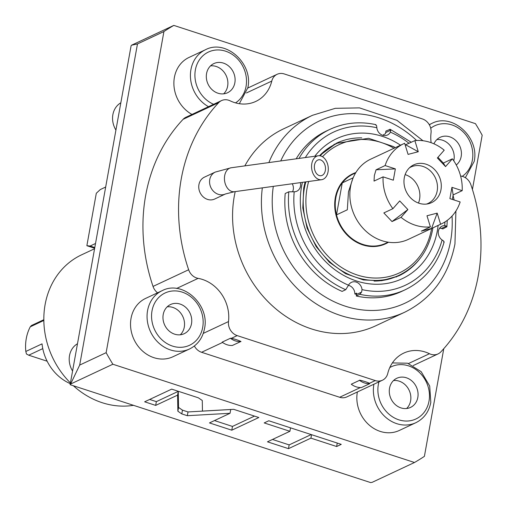 <?xml version="1.0" encoding="UTF-8"?>
<svg xmlns="http://www.w3.org/2000/svg" width="508" height="508" viewBox="0 0 508 508"><rect width="100%" height="100%" fill="white"/><g stroke="black" fill="none" stroke-linecap="round" stroke-linejoin="round"><path stroke-width="0.76" d="M77.483 343.738A20.136 17.501 64.9 0 0 69.52 355.594A20.136 17.501 -115.1 0 0 72.574 371.037M94.786 247.561L90.107 246.037L95.517 243.503L70.117 384.683L370.694 482.6L372.231 482.302L414.496 462.496L112.859 364.236L70.593 384.042L79.692 365.074L137.471 43.936L131.559 45.206L131.083 45.847L105.677 187.027L100.273 189.567L96.304 193.269L86.868 245.707L94.666 248.247M105.677 187.027L95.517 243.503M90.107 246.037L86.868 245.707M70.593 384.042L70.117 384.683M112.859 364.236A249.657 216.999 -115.1 0 1 106.14 352.679L163.925 31.54A249.657 216.999 -115.1 0 1 173.825 25.4L475.463 123.66A249.657 216.999 -115.1 0 1 482.181 135.217L472.421 189.459M173.825 25.4L131.559 45.206M202.273 400.488L198.361 397.815L171.691 389.128L144.647 401.803L155.677 405.397L177.59 395.129L177.876 411.226L181.794 413.906L187.325 415.703L230.041 413.283L209.474 422.923L231.794 430.193L258.839 417.519L233.674 409.321L202.457 411.093L202.273 400.488M289.909 431.298L267.468 441.814L288.481 448.659L310.921 438.144L336.633 446.519L341.243 444.36L268.796 420.764L264.192 422.923L289.909 431.298L290.532 427.844M106.14 352.679L79.692 365.074M163.925 31.54L137.471 43.936M443.776 348.672L424.402 456.355A249.657 216.999 -115.1 0 1 414.496 462.496M172.993 356.73A32.214 27.997 -115.1 0 1 142.291 350.812A32.214 27.997 -115.1 0 1 131.039 318.345A32.214 27.997 -115.1 0 1 145.656 298.393L162.185 290.646A32.214 27.997 64.9 0 0 147.568 310.604A32.214 27.997 64.9 0 0 158.82 343.065A32.214 27.997 64.9 0 0 189.522 348.99L172.993 356.73M191.992 114.433A32.214 27.997 -115.1 0 1 174.39 77.394A32.214 27.997 -115.1 0 1 189.014 57.442L205.543 49.695A32.214 27.997 64.9 0 0 190.919 69.653A32.214 27.997 64.9 0 0 208.515 106.686M373.901 384.226A32.214 27.997 64.9 0 0 373.882 384.327A32.214 27.997 64.9 0 0 385.134 416.789A32.214 27.997 64.9 0 0 415.842 422.713L399.313 430.46A32.214 27.997 -115.1 0 1 368.611 424.536A32.214 27.997 -115.1 0 1 357.353 392.068A32.214 27.997 -115.1 0 1 357.372 391.966M183.102 119.317A12.078 10.503 -115.1 0 1 185.909 117.278L221.52 100.597A12.078 10.503 64.9 0 0 218.713 102.635L183.102 119.317A169.126 147.002 -115.1 0 0 153.035 286.429A12.078 10.503 64.9 0 0 157.563 292.811M369.475 383.299L369.741 383.654A17.113 14.878 -115.1 0 1 359.531 380.346C358.419 379.616 366.465 381.756 369.475 383.299L375.272 380.581A12.078 10.503 64.9 0 0 382.429 380.225L346.818 396.913A12.078 10.503 64.9 0 1 339.661 397.269L201.581 352.285A12.078 10.503 -115.1 0 1 194.38 345.999M191.503 323.723A16.11 14.002 64.9 0 0 185.877 307.486A16.11 14.002 64.9 0 0 170.523 304.527A16.11 14.002 64.9 0 0 163.214 314.503A16.11 14.002 -115.1 0 0 168.84 330.74A16.11 14.002 -115.1 0 0 184.188 333.699A16.11 14.002 -115.1 0 0 191.503 323.723M180.302 334.785A16.11 14.002 -115.1 0 0 184.29 327.101A16.11 14.002 64.9 0 0 167.202 306.819M234.855 82.772A16.11 14.002 64.9 0 0 229.229 66.542A16.11 14.002 64.9 0 0 213.874 63.576A16.11 14.002 64.9 0 0 206.566 73.558A16.11 14.002 -115.1 0 0 212.192 89.789A16.11 14.002 -115.1 0 0 227.546 92.748A16.11 14.002 -115.1 0 0 234.855 82.772M223.653 93.834A16.11 14.002 -115.1 0 0 227.641 86.15A16.11 14.002 64.9 0 0 210.553 65.869M417.817 397.447A16.11 14.002 64.9 0 0 412.191 381.216A16.11 14.002 64.9 0 0 396.843 378.25A16.11 14.002 64.9 0 0 389.528 388.233A16.11 14.002 -115.1 0 0 395.154 404.463A16.11 14.002 -115.1 0 0 410.508 407.422A16.11 14.002 -115.1 0 0 417.817 397.447M406.622 408.508A16.11 14.002 -115.1 0 0 410.61 400.825A16.11 14.002 64.9 0 0 393.516 380.543M456.273 164.979A16.11 14.002 -115.1 0 0 461.175 156.496A16.11 14.002 64.9 0 0 455.549 140.265A16.11 14.002 64.9 0 0 440.195 137.3A16.11 14.002 64.9 0 0 433.94 143.821M453.765 160.801A16.11 14.002 -115.1 0 0 453.962 159.874A16.11 14.002 64.9 0 0 436.874 139.592M460.61 176.009A36.239 31.502 64.9 0 0 461.41 176.162A12.078 10.503 64.9 0 1 470.897 184.785A169.126 147.002 -115.1 0 1 440.83 351.898A12.078 10.503 64.9 0 1 438.023 353.93A12.078 10.503 64.9 0 1 429.457 353.72A36.239 31.502 64.9 0 0 403.771 353.092A36.239 31.502 64.9 0 0 387.763 373.444A12.078 10.503 64.9 0 1 382.429 380.225M369.741 383.654L361.48 387.528A17.113 14.878 -115.1 0 1 351.263 384.219L359.531 380.346M240.614 341.611L232.353 345.484A17.113 14.878 -115.1 0 1 222.148 342.138L230.41 338.265L231.4 338.315C235.807 339.198 242.653 341.909 240.614 341.611A17.113 14.878 -115.1 0 1 230.41 338.265M375.272 380.581L237.192 335.604L231.4 338.315M153.035 286.429L188.646 269.748A12.078 10.503 64.9 0 0 198.139 278.365A36.239 31.502 64.9 0 1 228.511 321.564A12.078 10.503 64.9 0 0 237.192 335.604M188.646 269.748A169.126 147.002 -115.1 0 1 218.713 102.635M431.14 142.704A36.239 31.502 64.9 0 1 431.032 132.963A12.078 10.503 64.9 0 0 422.351 118.923L284.27 73.946A12.078 10.503 64.9 0 0 277.114 74.301A12.078 10.503 64.9 0 0 271.78 81.083A36.239 31.502 64.9 0 1 255.772 101.435A36.239 31.502 64.9 0 1 230.086 100.806A12.078 10.503 64.9 0 0 221.52 100.597M235.217 191.599A108.725 94.501 -115.1 0 0 234.296 196.164A108.725 94.501 64.9 0 0 272.275 305.727A108.725 94.501 64.9 0 0 375.901 325.717L404.749 312.198C431.851 298.634 448.589 275.888 454.952 243.973L455.917 210.998M244.831 165.887A108.725 94.501 -115.1 0 1 283.642 128.81L312.496 115.297A108.725 94.501 64.9 0 0 268.878 162.579M204.419 177.159A12.078 10.503 64.9 0 0 198.933 184.639A12.078 10.503 64.9 0 0 203.156 196.818A12.078 10.503 64.9 0 0 214.668 199.034L225.482 193.967A12.078 10.503 64.9 0 1 213.97 191.745A12.078 10.503 64.9 0 1 209.753 179.572A12.078 10.503 64.9 0 1 215.233 172.091L204.419 177.159M292.564 191.694A8.052 6.998 64.9 0 0 292.246 183.744M356.559 294.342A85.566 74.378 64.9 0 1 354.863 293.986A8.052 6.998 64.9 0 0 348.456 285.312M383.21 135.42A8.052 6.998 64.9 0 0 383.527 134.671L385.331 133.826A8.052 6.998 64.9 0 0 385.667 132.575L385.947 131.032L390.169 129.299L411.334 142.278M389.553 129.343L390.728 130.2L390.366 132.15A8.052 6.998 64.9 0 1 387.42 135.026A8.052 6.998 64.9 0 1 376.847 127.743L376.58 125.597L375.406 124.733M439.382 228.543L440.188 228.168A8.052 6.998 64.9 0 1 441.414 228.448L442.862 228.924L446.894 226.759L446.475 226.079L441.414 228.448M443.757 242.291L443.763 241.141L442.1 239.966A8.052 6.998 64.9 0 1 438.271 232.626A8.052 6.998 64.9 0 1 442.049 226.155A8.052 6.998 64.9 0 1 444.69 225.571L446.475 226.079M354.863 293.986L356.667 293.141A8.052 6.998 64.9 0 1 356.54 294.462L356.26 295.999L359.867 294.31L361.594 292.094L356.54 294.462M300.349 182.632A8.052 6.998 64.9 0 1 296.831 191.205A8.052 6.998 64.9 0 1 294.196 191.783L288.811 191.814L285.204 193.504A88.589 77 -115.1 0 0 342.119 291.395L345.726 289.706L348.513 285.21A8.052 6.998 64.9 0 1 351.46 282.327A8.052 6.998 64.9 0 1 362.033 289.617L361.594 292.094M296.17 158.82A88.589 77 -115.1 0 1 326.447 130.994L330.054 129.305A88.589 77 -115.1 0 0 299.028 158.426M359.867 294.31A88.589 77 -115.1 0 0 405.225 289.744L401.618 291.433A88.589 77 -115.1 0 1 356.26 295.999M337.344 143.231A73.285 63.697 64.9 0 0 333.883 144.494M396.005 277.076A73.285 63.697 64.9 0 0 399.186 275.228M432.905 227.857L432.575 229.819C428.314 251.117 417.214 266.236 399.282 275.184L397.929 275.819A72.885 63.348 -115.1 0 1 374.072 281.083M320.167 155.829A72.885 63.348 -115.1 0 1 337.433 143.186L336.086 143.821A72.885 63.348 64.9 0 0 319.5 155.74M388.512 242.233A38.659 33.598 -115.1 0 1 350.183 237.858A38.659 33.598 -115.1 0 1 335.312 197.707A38.659 33.598 -115.1 0 1 355.86 172.549M355.651 172.898L353.212 174.041A38.252 33.249 -115.1 0 0 342.259 182.912L336.506 214.859A38.252 33.249 -115.1 0 1 335.845 197.733A38.252 33.249 -115.1 0 1 342.259 182.912L353.073 177.844L348.469 191.821L347.326 209.791L336.506 214.859A38.252 33.249 64.9 0 0 385.674 243.319L388.112 242.176M441.427 223.869L408.248 239.414A44.291 38.5 -115.1 0 1 366.033 231.267A44.291 38.5 -115.1 0 1 350.558 186.633A44.291 38.5 64.9 0 1 370.662 159.188L403.841 143.65A44.291 38.5 64.9 0 0 385.115 165.557L395.357 168.891L393.325 180.188L383.083 176.854A44.291 38.5 -115.1 0 0 392.887 208.693L383.838 212.928L392.011 221.571L401.053 217.329A44.291 38.5 -115.1 0 0 430.403 226.892L421.354 231.127L431.559 228.473L440.607 224.238A44.291 38.5 -115.1 0 0 441.427 223.869A44.291 38.5 -115.1 0 0 460.153 201.955L449.904 198.622L451.936 187.325L462.185 190.665A44.291 38.5 64.9 0 0 452.374 158.826L445.554 166.599L437.382 157.963L444.208 150.184A44.291 38.5 64.9 0 0 414.858 140.621L418.281 151.74L408.076 154.394L404.654 143.275A44.291 38.5 64.9 0 0 403.841 143.65M395.357 168.891L376.066 169.799L374.364 175.476L374.034 181.089L383.083 176.854M392.011 221.571L407.88 209.55L401.053 217.329M392.887 208.693L399.707 200.914L407.88 209.55M430.403 226.892L426.98 215.773L437.185 213.119L440.607 224.238M440.969 189.732A20.885 18.148 -115.1 0 1 419.119 203.283A20.885 18.148 -115.1 0 1 404.292 177.781A20.885 18.148 64.9 0 1 426.142 164.23A20.885 18.148 64.9 0 1 440.969 189.732M414.858 140.621L405.174 144.958M452.374 158.826L443.332 163.062L437.94 157.328M452.406 199.434L453.136 194.901L462.185 190.665M376.066 169.799L385.115 165.557M453.136 194.901L451.936 187.325M443.332 163.062L445.554 166.599M405.809 144.863L418.281 151.74M431.559 228.473L437.185 213.119M409.524 167.761A20.136 17.501 64.9 0 1 410.953 166.992A20.136 17.501 64.9 0 1 430.143 170.694A20.136 17.501 64.9 0 1 437.172 190.989A20.136 17.501 -115.1 0 1 428.034 203.46A20.136 17.501 -115.1 0 1 426.536 204.07M418.471 203.06A20.136 17.501 64.9 0 0 419.576 199.231A20.136 17.501 64.9 0 0 405.136 174.6M328.041 171.856A12.078 8.28 82.2 0 0 318.275 155.772A12.078 8.28 82.2 0 0 311.804 163.627A12.078 8.28 82.2 0 0 321.57 179.711A12.078 8.28 82.2 0 0 328.041 171.856M325.336 170.485A8.052 5.524 -97.8 0 1 321.024 175.717A8.052 5.524 -97.8 0 1 314.509 164.998A8.052 5.524 -97.8 0 1 318.827 159.766A8.052 5.524 -97.8 0 1 325.336 170.485M231.794 430.193L232.474 426.428L254.502 416.103M214.49 420.567L232.474 426.428M230.041 413.283L230.721 409.518L188.004 411.944L187.325 415.703M177.59 395.129L178.27 391.363L178.549 407.46L182.467 410.14L188.004 411.944M155.677 405.397L156.356 401.631L178.27 391.363M149.663 399.453L156.356 401.631M272.485 439.458L289.154 444.894L311.182 434.569M336.633 446.519L337.255 443.065M310.921 438.144L311.544 434.689M288.481 448.659L289.154 444.894M115.926 130.086A20.136 17.501 -115.1 0 1 112.878 114.643A20.136 17.501 64.9 0 1 120.834 102.787M94.577 248.749L81.572 254.838A80.334 69.825 64.9 0 0 70.428 382.937M73.381 385.75A80.334 69.825 64.9 0 0 102.146 402.692A80.334 69.825 -115.1 0 0 133.483 405.327M43.828 319.716L31.445 325.52L30.251 326.822A44.291 38.5 64.9 0 0 25.819 351.46L26.454 353.993L28.715 355.206L47.136 361.207M25.819 351.46L42.043 343.859A44.291 38.5 64.9 0 0 70.301 383.661M202.698 327.368A28.861 25.082 64.9 0 0 182.213 292.132A28.861 25.082 64.9 0 0 152.013 310.858A28.861 25.082 64.9 0 0 172.504 346.094A28.861 25.082 64.9 0 0 202.698 327.368M235.521 102.876A28.861 25.082 64.9 0 0 246.056 86.417A28.861 25.082 64.9 0 0 225.565 51.181A28.861 25.082 64.9 0 0 195.37 69.907A28.861 25.082 64.9 0 0 213.614 104.299M378.968 381.851A28.861 25.082 64.9 0 0 378.333 384.581A28.861 25.082 64.9 0 0 398.818 419.818A28.861 25.082 64.9 0 0 429.019 401.091A28.861 25.082 64.9 0 0 418.154 371.316A28.861 25.082 64.9 0 0 389.782 367.57M465.347 177.692L474.174 161.442C479.692 137.516 452.355 112.509 431.857 123.419A32.214 27.997 64.9 0 0 429.324 124.797M462.229 176.339A28.861 25.082 64.9 0 0 472.37 160.141A28.861 25.082 64.9 0 0 460.248 129.35A28.861 25.082 64.9 0 0 430.714 128.238M429.457 353.72L408.534 363.525M339.661 397.269L360.413 387.547M222.574 342.455L201.581 352.285M228.511 321.564L203.257 333.394M176.568 288.474L198.139 278.365M246.424 92.964L271.78 81.083M262.338 187.865A108.725 94.501 64.9 0 0 303.143 294.018A108.725 94.501 64.9 0 0 404.749 312.198M273.317 186.353A100.667 87.503 64.9 0 0 346.742 306.635A100.667 87.503 64.9 0 0 450.634 240.856A100.667 87.503 64.9 0 0 452.037 216.052M416.636 140.494A100.667 87.503 64.9 0 0 280.727 160.947M390.728 130.2L385.667 132.575M376.847 127.743A84.563 73.501 64.9 0 0 305.333 157.556M362.033 289.617A84.563 73.501 64.9 0 0 442.1 239.966M294.196 191.783A84.563 73.501 64.9 0 0 348.513 285.21M444.69 225.571A84.563 73.501 64.9 0 0 444.945 221.952M409.073 143.332A84.563 73.501 64.9 0 0 390.366 132.15M438.106 225.419A77.311 67.202 -115.1 0 1 437.337 230.797A77.311 67.202 -115.1 0 1 356.432 280.962A77.311 67.202 -115.1 0 1 301.542 186.563A77.311 67.202 -115.1 0 1 302.431 182.347M314.769 156.254A77.311 67.202 -115.1 0 1 400.52 145.199M345.726 289.706A88.589 77 -115.1 0 1 288.811 191.814M418.922 259.893A73.285 63.697 -115.1 0 1 398.729 275.888L381.692 280.708L363.506 279.959L345.586 273.66L329.375 262.261L316.179 246.653L307.08 228.073L302.812 208.026L303.708 188.119L305.092 181.978M319.405 155.734L336.544 143.161A73.285 63.697 -115.1 0 1 361.76 137.878M399.282 275.184A72.885 63.348 -115.1 0 1 329.813 261.785A72.885 63.348 -115.1 0 1 304.356 188.335A72.885 63.348 -115.1 0 1 305.829 181.877M431.597 228.473A70.872 61.601 -115.1 0 1 431.495 229.038A70.872 61.601 -115.1 0 1 357.34 275.025A70.872 61.601 -115.1 0 1 307.022 188.487A70.872 61.601 -115.1 0 1 308.667 181.483M322.51 156.756A70.872 61.601 -115.1 0 1 394.011 148.253M215.233 172.091L231.159 167.767A12.078 8.28 82.2 0 0 224.688 175.622A12.078 8.28 82.2 0 0 234.455 191.706L225.482 193.967M181.794 413.906L182.467 410.14M177.876 411.226L178.549 407.46M30.251 326.822L43.84 320.453M42.774 348.621L28.715 355.206M189.522 348.99C197.618 344.932 202.609 338.163 204.502 328.67C210.02 304.743 182.683 279.737 162.185 290.646M239.319 103.702L247.853 87.719C253.371 63.792 226.035 38.786 205.543 49.695M415.842 422.713C423.932 418.655 428.923 411.886 430.816 402.393L429.698 386.029L421.202 371.697L407.556 363.207L392.36 362.934M431.857 123.419L429.241 124.651M247.796 88.036L277.114 74.301M438.023 353.93L413.175 365.576M454.127 199.993L453.06 195.383M422.999 140.741L396.958 120.332L359.505 107.886L335.305 108.325L312.496 115.297M375.92 124.657C359.759 121.139 344.468 122.688 330.054 129.305M405.225 289.744C424.739 280.156 437.718 264.204 444.176 241.891M447.256 220.377L446.894 226.759M395.319 147.637L393.541 146.602L368.554 138.29L337.433 143.186M231.159 167.767L318.275 155.772M234.455 191.706L321.57 179.711"/></g></svg>
